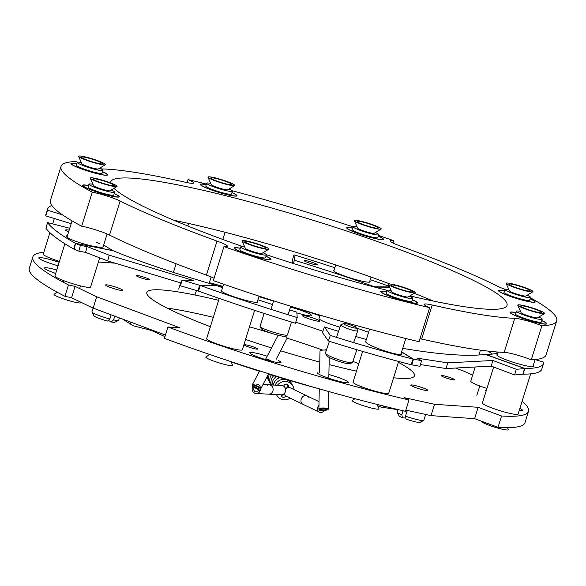 <?xml version="1.0" encoding="UTF-8"?>
<svg xmlns="http://www.w3.org/2000/svg" width="586" height="586" viewBox="0 0 586 586"><rect width="100%" height="100%" fill="white"/><g stroke="black" fill="none" stroke-linecap="round" stroke-linejoin="round"><path stroke-width="0.88" d="M167.105 308.097A140.186 15.925 -162.7 0 1 213.304 317.326M249.49 326.849A140.186 15.925 -162.7 0 1 271.684 333.361M275.142 334.416A140.186 15.925 -162.7 0 1 278.101 335.324M287.125 338.159A140.186 15.925 -162.7 0 1 322.725 350.098M352.889 361.364A140.186 15.925 -162.7 0 1 358.786 363.723M210.374 326.732A140.186 15.925 -162.7 0 1 171.588 310.309A140.186 15.925 -162.7 0 1 146.83 292.443A140.186 15.925 -162.7 0 1 218.607 300.303M295.762 322.205A140.186 15.925 -162.7 0 1 322.915 331.288M318.33 388.569A158.498 18.005 -162.7 0 1 268.439 374.08M259.386 371.224A158.498 18.005 -162.7 0 1 231.096 361.862M164.937 336.584A158.498 18.005 -162.7 0 1 150.265 329.889A158.498 18.005 -162.7 0 1 146.156 327.874M245.556 345.762A7.01 0.798 -162.7 0 1 244.318 344.868A7.01 0.798 -162.7 0 1 249.087 345.564A7.01 0.798 -162.7 0 1 256.47 348.15A7.01 0.798 -162.7 0 1 257.708 349.044A7.01 0.798 -162.7 0 1 252.94 348.348A7.01 0.798 -162.7 0 1 245.556 345.762M442.628 376.578A7.01 0.798 -162.7 0 1 441.39 375.685A7.01 0.798 -162.7 0 1 446.158 376.38A7.01 0.798 -162.7 0 1 453.549 378.966A7.01 0.798 -162.7 0 1 454.787 379.86A7.01 0.798 -162.7 0 1 450.019 379.164A7.01 0.798 -162.7 0 1 442.628 376.578M137.468 276.482A7.01 0.798 -162.7 0 1 136.23 275.588A7.01 0.798 -162.7 0 1 140.999 276.284A7.01 0.798 -162.7 0 1 148.383 278.863A7.01 0.798 -162.7 0 1 149.62 279.756A7.01 0.798 -162.7 0 1 144.852 279.061A7.01 0.798 -162.7 0 1 137.468 276.482M58.065 265.766A16.357 1.861 -162.7 0 1 41.687 259.972A16.357 1.861 -162.7 0 1 38.801 257.891A16.357 1.861 -162.7 0 1 59.127 262.345M217.435 285.873A16.357 1.861 -162.7 0 1 222.724 287.067M290.48 307.159A16.357 1.861 -162.7 0 1 308.697 313.444A16.357 1.861 -162.7 0 1 311.584 315.532A16.357 1.861 -162.7 0 1 296.882 312.887M486.102 391.17A16.357 1.861 -162.7 0 1 485.669 390.51A16.357 1.861 -162.7 0 1 486.402 390.21M328.893 374.52A16.357 1.861 -162.7 0 1 345.637 380.409A16.357 1.861 -162.7 0 1 348.524 382.497A16.357 1.861 -162.7 0 1 337.404 380.878A16.357 1.861 -162.7 0 1 320.183 374.85A16.357 1.861 -162.7 0 1 317.29 372.769M278.108 360.383A16.357 1.861 -162.7 0 1 280.994 362.463A16.357 1.861 -162.7 0 1 269.875 360.844A16.357 1.861 -162.7 0 1 252.654 354.823A16.357 1.861 -162.7 0 1 249.761 352.735A16.357 1.861 -162.7 0 1 267.201 356.229M55.677 273.413A16.357 1.861 -162.7 0 1 47.341 270.117A16.357 1.861 -162.7 0 1 44.455 268.029A16.357 1.861 -162.7 0 1 56.747 269.978M519.892 408.405A16.357 1.861 -162.7 0 1 522.551 410.376A16.357 1.861 -162.7 0 1 519.24 410.493M398.377 362.324A140.186 15.925 -162.7 0 1 414.514 375.824A140.186 15.925 -162.7 0 1 393.565 377.765M356.471 371.15A140.186 15.925 -162.7 0 1 329.083 364.543M319.78 362.082A140.186 15.925 -162.7 0 1 280.584 350.78M271.516 347.952A140.186 15.925 -162.7 0 1 245.571 339.44M98.389 262.008L115.193 263.18M522.126 401.227A259.583 29.49 -162.7 0 1 528.513 411.328A259.583 29.49 -162.7 0 1 501.557 415.994L478.147 407.314L434.526 404.281L404.274 397.674L409.006 399.952A259.583 29.49 -162.7 0 1 167.926 327.003L179.873 327.764L96.661 296.78L75.111 286.4L68.467 284.95A259.583 29.49 -162.7 0 1 32.831 256.939A259.583 29.49 -162.7 0 1 43.825 252.258M455.447 368.045L464.691 371.487L472.602 375.304M209.378 282.672A259.583 29.49 -162.7 0 1 222.936 286.386M258.88 296.692A259.583 29.49 -162.7 0 1 273.581 301.101M290.729 306.375A259.583 29.49 -162.7 0 1 319.875 315.693M356.383 327.984A259.583 29.49 -162.7 0 1 368.587 332.262M528.513 411.328L524.983 422.674A259.583 29.49 -162.7 0 1 498.019 427.341L501.557 415.994M498.019 427.341L474.609 418.66L478.147 407.314M474.609 418.66L430.988 415.628L434.526 404.281M430.988 415.628L405.834 410.134M167.926 327.003L164.388 338.356A259.583 29.49 -162.7 0 0 405.468 411.299L409.006 399.952M165.42 335.046L93.123 308.126L96.661 296.78M93.123 308.126L71.58 297.747L75.111 286.4M71.58 297.747L64.929 296.296L68.467 284.95M64.929 296.296A259.583 29.49 -162.7 0 1 29.3 268.285L32.831 256.939M386.687 291.733A19.213 2.183 17.3 0 0 380.732 291.513A19.213 2.183 17.3 0 0 384.123 293.96A19.213 2.183 17.3 0 0 404.355 301.036A19.213 2.183 17.3 0 0 417.422 302.94A19.213 2.183 17.3 0 0 414.024 300.486A19.213 2.183 17.3 0 0 412.383 299.739M516.068 312.572A19.213 2.183 17.3 0 0 510.106 312.345A19.213 2.183 17.3 0 0 513.497 314.792A19.213 2.183 17.3 0 0 533.729 321.868A19.213 2.183 17.3 0 0 546.797 323.772A19.213 2.183 17.3 0 0 543.405 321.326A19.213 2.183 17.3 0 0 541.764 320.571M504.414 290.773A19.213 2.183 17.3 0 0 498.452 290.546A19.213 2.183 17.3 0 0 501.85 292.993A19.213 2.183 17.3 0 0 522.082 300.069A19.213 2.183 17.3 0 0 535.143 301.973A19.213 2.183 17.3 0 0 531.751 299.527A19.213 2.183 17.3 0 0 530.11 298.772M352.647 228.064A19.213 2.183 17.3 0 0 346.685 227.837A19.213 2.183 17.3 0 0 350.076 230.291A19.213 2.183 17.3 0 0 370.315 237.367A19.213 2.183 17.3 0 0 383.376 239.271A19.213 2.183 17.3 0 0 379.984 236.817A19.213 2.183 17.3 0 0 378.344 236.07M206.257 184.568A19.213 2.183 17.3 0 0 200.302 184.341A19.213 2.183 17.3 0 0 203.694 186.788A19.213 2.183 17.3 0 0 223.925 193.863A19.213 2.183 17.3 0 0 236.993 195.768A19.213 2.183 17.3 0 0 233.602 193.321A19.213 2.183 17.3 0 0 231.961 192.567M76.883 163.728A19.213 2.183 17.3 0 0 70.921 163.509A19.213 2.183 17.3 0 0 74.312 165.955A19.213 2.183 17.3 0 0 94.551 173.031A19.213 2.183 17.3 0 0 107.612 174.936A19.213 2.183 17.3 0 0 104.22 172.482A19.213 2.183 17.3 0 0 102.579 171.735M88.537 185.528A19.213 2.183 17.3 0 0 82.575 185.308A19.213 2.183 17.3 0 0 85.966 187.754A19.213 2.183 17.3 0 0 106.198 194.83A19.213 2.183 17.3 0 0 119.266 196.735A19.213 2.183 17.3 0 0 115.874 194.281A19.213 2.183 17.3 0 0 114.233 193.534M240.304 248.237A19.213 2.183 17.3 0 0 234.341 248.01A19.213 2.183 17.3 0 0 237.733 250.456A19.213 2.183 17.3 0 0 257.965 257.532A19.213 2.183 17.3 0 0 271.032 259.437A19.213 2.183 17.3 0 0 267.641 256.99A19.213 2.183 17.3 0 0 266 256.236M378.549 235.411A259.583 29.49 17.3 0 1 393.755 240.707A18.693 2.124 17.3 0 0 390.144 240.861A18.693 2.124 17.3 0 0 400.707 246.208A236.627 26.883 -162.7 0 1 492.599 283.792A236.627 26.883 -162.7 0 1 497.602 286.239A18.693 2.124 17.3 0 0 504.949 289.294M187.124 182.62L188.069 179.587A18.693 2.124 17.3 0 1 190.274 180.583A18.693 2.124 17.3 0 1 193.578 182.964A18.693 2.124 17.3 0 1 185.513 182.268A236.627 26.883 -162.7 0 0 102.938 168.98A18.693 2.124 17.3 0 1 100.836 168.768M214.088 278.284A18.693 2.124 17.3 0 0 213.67 278.079A18.693 2.124 17.3 0 0 206.411 275.112A236.627 26.883 -162.7 0 1 109.516 235.081A18.693 2.124 17.3 0 0 109.121 234.883A18.693 2.124 17.3 0 0 81.666 226.211L92.273 192.171A18.693 2.124 17.3 0 1 119.72 200.844A18.693 2.124 17.3 0 1 120.115 201.035A236.627 26.883 -162.7 0 0 217.018 241.073A18.693 2.124 17.3 0 1 224.277 244.04A18.693 2.124 17.3 0 1 227.573 246.42A18.693 2.124 17.3 0 1 223.962 246.574A259.583 29.49 17.3 0 0 429.648 307.687L419.049 341.733A259.583 29.49 17.3 0 1 213.363 280.613L223.962 246.574M113.984 188.355A207.547 23.579 17.3 0 0 147.35 208.367A207.547 23.579 17.3 0 0 243.161 246.75M266.396 254.705A207.547 23.579 17.3 0 0 387.126 290.348M409.929 295.908A207.547 23.579 17.3 0 0 507.015 305.357A207.547 23.579 17.3 0 0 470.368 278.914A207.547 23.579 17.3 0 0 251.834 202.492A207.547 23.579 17.3 0 0 110.703 181.924A207.547 23.579 17.3 0 0 110.586 182.92M433.252 301.058A207.547 23.579 17.3 0 0 414.236 293.278M390.122 284.02A207.547 23.579 17.3 0 0 173.866 220.263M77.564 162.19A18.693 2.124 17.3 0 1 75.85 161.524A259.583 29.49 17.3 0 0 61.017 166.446A259.583 29.49 17.3 0 0 92.273 192.171M61.017 166.446L50.418 200.485A259.583 29.49 17.3 0 0 81.666 226.211M353.028 226.826A259.583 29.49 17.3 0 0 232.056 190.706M206.411 184.07A259.583 29.49 17.3 0 0 188.069 179.587M393.755 240.707L393.03 243.036M556.7 320.835L546.101 354.874A259.583 29.49 17.3 0 1 531.268 359.797L541.874 325.757A259.583 29.49 17.3 0 0 556.7 320.835A259.583 29.49 17.3 0 0 530.418 297.798M531.268 359.797A18.693 2.124 17.3 0 0 504.18 352.347A236.627 26.883 -162.7 0 1 421.605 339.052A18.693 2.124 17.3 0 0 419.994 338.701M541.874 325.757A18.693 2.124 17.3 0 0 514.779 318.301A236.627 26.883 -162.7 0 1 432.212 305.006A18.693 2.124 17.3 0 0 424.147 304.317A18.693 2.124 17.3 0 0 429.648 307.687M402.728 348.348A215.025 36.046 16.1 0 0 413.035 350.032A215.025 36.046 16.1 0 0 485.223 354.376L485.545 354.354A215.025 24.429 17.3 0 0 498.041 352.831M365.737 341.396A19.213 2.652 19 0 0 365.649 341.543A19.213 2.652 19 0 0 375.047 347.3A19.213 2.652 19 0 0 394.268 353.614A19.213 2.652 19 0 0 401.981 354.061A19.213 2.652 19 0 0 401.3 352.926M535.143 359.555L543.683 362.17A259.583 29.49 -162.7 0 1 543.537 363.481L541.772 369.158A259.583 29.49 -162.7 0 1 523.108 374.132L524.873 368.455L485.545 354.354M543.537 363.481A259.583 29.49 -162.7 0 1 524.873 368.455L524.551 368.477A259.583 43.518 -163.9 0 1 516.266 369.275L514.625 374.937L491.244 366.14L446.063 368.543L420.44 364.573M401.593 351.996L413.049 359.093A259.583 35.797 -161 0 1 330.328 335.412L328.402 341.008L322.468 332.584L324.402 326.981A215.025 29.652 19 0 0 338.547 331.368M330.328 335.412L324.402 326.981M516.266 369.275L492.877 360.478L491.244 366.14M492.877 360.478L447.697 362.88L446.063 368.543M447.697 362.88L416.917 358.105L421.576 360.632L419.942 366.301A259.583 43.518 -163.9 0 1 411.841 364.851L411.123 364.697A259.583 35.797 -161 0 1 328.402 341.008M421.576 360.632A259.583 43.518 -163.9 0 1 413.474 359.189L411.841 364.851M411.123 364.697L413.049 359.093L413.474 359.189L401.637 351.849M355.768 336.481A215.025 29.652 19 0 0 366.331 339.492M497.507 354.567A19.213 2.183 17.3 0 0 504.685 359.255A19.213 2.183 17.3 0 0 525.876 365.752A19.213 2.183 17.3 0 0 533.194 365.686M514.625 374.937A259.583 43.518 -163.9 0 0 522.917 374.146L522.939 374.073M522.917 374.146L524.551 368.477L485.223 354.376M316.352 263.92A7.01 0.798 17.3 0 0 308.969 261.341A7.01 0.798 17.3 0 0 304.207 260.645A7.01 0.798 17.3 0 0 305.453 261.546A7.01 0.798 17.3 0 0 312.836 264.125A7.01 0.798 17.3 0 0 317.597 264.821A7.01 0.798 17.3 0 0 316.352 263.92M292.429 263.187L292.238 260.499L294.011 254.822A259.583 29.49 -162.7 0 1 334.811 267.729M389.522 286.92L374.644 286.818A215.025 24.429 17.3 0 0 294.384 260.235L293.366 263.488M294.384 260.235L294.011 254.822M497.089 351.966L496.635 353.307M492.379 354.061A215.025 18.1 18.7 0 0 487.911 351.095M376.615 287.638A215.025 28.743 20.5 0 0 375.392 287.111L375.318 287.301M374.557 287.096L389.653 287.206M334.086 270.065A19.213 2.183 17.3 0 0 336.847 272.849A19.213 2.183 17.3 0 0 359.093 280.445A19.213 2.183 17.3 0 0 369.773 281.185M370.257 279.639A259.583 29.49 -162.7 0 1 389.258 286.327M531.824 310.77A11.068 1.26 17.3 0 0 541.669 312.66A11.068 1.26 17.3 0 0 530.557 307.76A11.068 1.26 17.3 0 0 520.639 306.112A11.068 1.26 17.3 0 0 531.824 310.77M544.497 313.576L537.574 317.802A8.673 0.989 -162.7 0 1 529.861 316.323A8.673 0.989 -162.7 0 1 521.093 312.668L517.79 305.255A14.057 1.597 17.3 0 0 532 311.181A14.057 1.597 17.3 0 0 544.497 313.576A14.057 1.597 17.3 0 0 530.381 307.35A14.057 1.597 17.3 0 0 517.79 305.255M481.648 421.268A14.057 1.597 17.3 0 0 495.771 427.487A14.057 1.597 17.3 0 0 508.362 429.582L507.505 427.648M355.087 398.722L352.281 400.428A14.057 1.597 17.3 0 0 366.397 406.655A14.057 1.597 17.3 0 0 378.988 408.75L377.054 404.413M415.122 292.744L408.193 296.963A8.673 0.989 -162.7 0 1 400.48 295.483A8.673 0.989 -162.7 0 1 391.712 291.828L388.415 284.422A14.057 1.597 17.3 0 0 402.619 290.348A14.057 1.597 17.3 0 0 415.122 292.744A14.057 1.597 17.3 0 0 401.007 286.51A14.057 1.597 17.3 0 0 388.415 284.422M402.45 289.938A11.068 1.26 17.3 0 0 412.288 291.821A11.068 1.26 17.3 0 0 401.176 286.92A11.068 1.26 17.3 0 0 391.265 285.272A11.068 1.26 17.3 0 0 402.45 289.938M486.951 388.459A18.693 2.124 -162.7 0 1 470.77 381.193L475.195 366.997M151.562 330.511L133.755 325.889A5.985 5.472 -57.6 0 1 132.319 325.267A5.985 5.472 -57.6 0 1 130.011 321.861M109.838 318.989L107.546 321.077A11.031 1.253 -162.7 0 1 95.203 316.667A11.031 1.253 -162.7 0 1 93.921 315.744L91.958 312.06A14.02 1.59 17.3 0 0 93.592 313.239A14.02 1.59 17.3 0 0 109.838 318.989L111.128 314.829M93.093 308.111L91.921 311.855A14.02 1.59 17.3 0 0 91.958 312.06M114.739 316.176L113.581 319.875A14.02 1.59 17.3 0 0 118.548 320.344A14.02 1.59 17.3 0 0 118.694 320.198L119.405 317.912M118.548 320.344L114.841 322.256A11.031 1.253 -162.7 0 1 111.296 321.97L113.581 319.875M108.307 320.381L111.296 321.97M106.645 285.873A8.973 1.018 17.3 0 0 116.138 289.308A8.973 1.018 17.3 0 0 122.708 290.326A8.973 1.018 17.3 0 0 121.639 289.447A8.973 1.018 17.3 0 0 112.146 286.005A8.973 1.018 17.3 0 0 105.575 284.994A8.973 1.018 17.3 0 0 106.645 285.873M493.617 367.041L482.417 402.992A18.693 2.124 17.3 0 0 486.746 405.856A18.693 2.124 17.3 0 0 506.194 412.471A18.693 2.124 17.3 0 0 518.112 414.112L530.652 373.853M362.617 351.417L353.043 382.16A18.693 2.124 17.3 0 0 354.237 383.405A18.693 2.124 17.3 0 0 373.861 390.818A18.693 2.124 17.3 0 0 388.73 393.279L398.641 361.459M520.507 311.349A13.456 1.531 17.3 0 0 516.486 311.217A13.456 1.531 17.3 0 0 523.247 314.763A13.456 1.531 17.3 0 0 536.791 318.813A13.456 1.531 17.3 0 0 542.182 319.224A13.456 1.531 17.3 0 0 538.805 317.048M516.486 311.217L515.607 314.059A13.456 1.531 17.3 0 0 522.36 317.597A13.456 1.531 17.3 0 0 535.912 321.655A13.456 1.531 17.3 0 0 541.303 322.058L542.182 319.224M522.646 313.678A8.226 0.938 17.3 0 0 533.89 317.422A8.226 0.938 17.3 0 0 535.721 317.751M412.361 299.82A18.693 2.124 -162.7 0 1 413.782 300.479A18.693 2.124 -162.7 0 1 416.917 302.779A18.693 2.124 -162.7 0 1 404.076 300.889A18.693 2.124 -162.7 0 1 384.365 293.967A18.693 2.124 -162.7 0 1 381.23 291.667A18.693 2.124 -162.7 0 1 386.665 291.813M391.126 290.51A13.456 1.531 17.3 0 0 387.112 290.385A13.456 1.531 17.3 0 0 393.865 293.923A13.456 1.531 17.3 0 0 407.417 297.981A13.456 1.531 17.3 0 0 412.808 298.391A13.456 1.531 17.3 0 0 409.424 296.208M387.112 290.385L386.225 293.22A13.456 1.531 17.3 0 0 392.979 296.765A13.456 1.531 17.3 0 0 406.53 300.816A13.456 1.531 17.3 0 0 411.921 301.226L412.808 298.391M541.742 320.652A18.693 2.124 -162.7 0 1 543.163 321.318A18.693 2.124 -162.7 0 1 546.298 323.619A18.693 2.124 -162.7 0 1 533.45 321.729A18.693 2.124 -162.7 0 1 513.746 314.807A18.693 2.124 -162.7 0 1 510.604 312.499A18.693 2.124 -162.7 0 1 516.039 312.653M378.322 236.151A18.693 2.124 -162.7 0 1 382.878 239.11A18.693 2.124 -162.7 0 1 375.157 238.495A18.693 2.124 -162.7 0 1 356.442 232.869A18.693 2.124 -162.7 0 1 347.183 227.998A18.693 2.124 -162.7 0 1 352.618 228.144M102.557 171.815A18.693 2.124 -162.7 0 1 103.978 172.474A18.693 2.124 -162.7 0 1 107.113 174.775A18.693 2.124 -162.7 0 1 94.265 172.885A18.693 2.124 -162.7 0 1 74.561 165.963A18.693 2.124 -162.7 0 1 71.426 163.662A18.693 2.124 -162.7 0 1 76.854 163.809M265.978 256.316A18.693 2.124 -162.7 0 1 270.534 259.283A18.693 2.124 -162.7 0 1 262.814 258.668A18.693 2.124 -162.7 0 1 244.098 253.035A18.693 2.124 -162.7 0 1 234.84 248.164A18.693 2.124 -162.7 0 1 240.275 248.318M532.842 291.777L525.92 296.003A8.673 0.989 -162.7 0 1 517.416 294.282A8.673 0.989 -162.7 0 1 509.439 290.868A8.673 0.989 -162.7 0 1 509.439 290.861L506.136 283.456A14.057 1.597 17.3 0 0 506.136 283.456A14.057 1.597 17.3 0 0 519.064 288.993A14.057 1.597 17.3 0 0 532.842 291.777A14.057 1.597 17.3 0 0 532.945 291.484A14.057 1.597 17.3 0 0 518.735 285.55A14.057 1.597 17.3 0 0 506.136 283.448M530.088 290.627A11.068 1.26 17.3 0 0 518.903 285.961A11.068 1.26 17.3 0 0 508.985 284.305A11.068 1.26 17.3 0 0 508.992 284.313A11.068 1.26 17.3 0 0 519.167 288.664A11.068 1.26 17.3 0 0 530.015 290.861A11.068 1.26 17.3 0 0 530.088 290.627M234.693 185.572L227.764 189.798A8.673 0.989 -162.7 0 1 220.05 188.318A8.673 0.989 -162.7 0 1 211.29 184.663L207.986 177.25A14.057 1.597 17.3 0 0 222.189 183.176A14.057 1.597 17.3 0 0 234.693 185.572A14.057 1.597 17.3 0 0 220.578 179.345A14.057 1.597 17.3 0 0 207.986 177.25M220.754 179.756A11.068 1.26 17.3 0 0 210.835 178.107A11.068 1.26 17.3 0 0 222.021 182.766A11.068 1.26 17.3 0 0 231.858 184.656A11.068 1.26 17.3 0 0 220.754 179.756M57.325 292.275L54.124 294.223A14.057 1.597 17.3 0 0 54.029 294.516A14.057 1.597 17.3 0 0 68.24 300.45A14.057 1.597 17.3 0 0 80.839 302.552A14.057 1.597 17.3 0 0 80.831 302.544A14.057 1.597 17.3 0 0 80.831 302.53M117.061 186.238A14.057 1.597 17.3 0 0 102.85 180.305A14.057 1.597 17.3 0 0 90.251 178.21A14.057 1.597 17.3 0 0 90.259 178.217A14.057 1.597 17.3 0 0 103.187 183.748A14.057 1.597 17.3 0 0 116.966 186.538A14.057 1.597 17.3 0 0 117.061 186.238M93.108 179.06A11.068 1.26 17.3 0 0 93.108 179.067A11.068 1.26 17.3 0 0 103.282 183.425A11.068 1.26 17.3 0 0 114.131 185.616A11.068 1.26 17.3 0 0 114.211 185.388A11.068 1.26 17.3 0 0 103.026 180.715A11.068 1.26 17.3 0 0 93.108 179.06M116.966 186.538L110.036 190.758A8.673 0.989 -162.7 0 1 101.539 189.036A8.673 0.989 -162.7 0 1 93.562 185.623L90.259 178.217M508.853 289.55A13.456 1.531 17.3 0 0 504.832 289.418A13.456 1.531 17.3 0 0 507.212 291.139A13.456 1.531 17.3 0 0 521.379 296.091A13.456 1.531 17.3 0 0 530.535 297.424A13.456 1.531 17.3 0 0 528.154 295.71A13.456 1.531 17.3 0 0 527.151 295.249M504.832 289.418L503.953 292.26A13.456 1.531 17.3 0 0 506.326 293.974A13.456 1.531 17.3 0 0 520.5 298.926A13.456 1.531 17.3 0 0 529.649 300.259L530.535 297.424M210.696 183.345A13.456 1.531 17.3 0 0 206.682 183.213A13.456 1.531 17.3 0 0 213.436 186.758A13.456 1.531 17.3 0 0 226.987 190.809A13.456 1.531 17.3 0 0 232.378 191.219A13.456 1.531 17.3 0 0 229.001 189.044M206.682 183.213L205.796 186.055A13.456 1.531 17.3 0 0 212.557 189.593A13.456 1.531 17.3 0 0 226.101 193.651A13.456 1.531 17.3 0 0 231.492 194.054L232.378 191.219M92.976 184.304A13.456 1.531 17.3 0 0 88.955 184.18A13.456 1.531 17.3 0 0 91.328 185.894A13.456 1.531 17.3 0 0 105.502 190.853A13.456 1.531 17.3 0 0 114.651 192.186A13.456 1.531 17.3 0 0 112.278 190.472A13.456 1.531 17.3 0 0 111.274 190.003M88.955 184.18L88.068 187.015A13.456 1.531 17.3 0 0 90.449 188.729A13.456 1.531 17.3 0 0 104.616 193.688A13.456 1.531 17.3 0 0 113.772 195.021L114.651 192.186M530.088 298.853A18.693 2.124 -162.7 0 1 534.644 301.819A18.693 2.124 -162.7 0 1 526.924 301.197A18.693 2.124 -162.7 0 1 508.216 295.571A18.693 2.124 -162.7 0 1 498.957 290.7A18.693 2.124 -162.7 0 1 504.392 290.854M231.931 192.648A18.693 2.124 -162.7 0 1 233.353 193.314A18.693 2.124 -162.7 0 1 236.495 195.614A18.693 2.124 -162.7 0 1 223.647 193.724A18.693 2.124 -162.7 0 1 203.935 186.802A18.693 2.124 -162.7 0 1 200.8 184.495A18.693 2.124 -162.7 0 1 206.235 184.649M114.204 193.614A18.693 2.124 -162.7 0 1 118.768 196.574A18.693 2.124 -162.7 0 1 111.047 195.958A18.693 2.124 -162.7 0 1 92.332 190.333A18.693 2.124 -162.7 0 1 83.073 185.462A18.693 2.124 -162.7 0 1 88.508 185.608M357.086 226.841A13.456 1.531 17.3 0 0 353.065 226.716A13.456 1.531 17.3 0 0 355.446 228.43A13.456 1.531 17.3 0 0 369.612 233.389A13.456 1.531 17.3 0 0 378.761 234.722A13.456 1.531 17.3 0 0 376.388 233.008A13.456 1.531 17.3 0 0 375.384 232.539M353.065 226.716L352.186 229.551A13.456 1.531 17.3 0 0 354.559 231.265A13.456 1.531 17.3 0 0 368.733 236.224A13.456 1.531 17.3 0 0 377.882 237.557L378.761 234.722M359.225 229.177A8.226 0.938 17.3 0 0 359.518 229.316A8.226 0.938 17.3 0 0 372.3 233.25M81.322 162.505A13.456 1.531 17.3 0 0 77.301 162.381A13.456 1.531 17.3 0 0 84.062 165.919A13.456 1.531 17.3 0 0 97.613 169.977A13.456 1.531 17.3 0 0 103.004 170.387A13.456 1.531 17.3 0 0 99.62 168.204M77.301 162.381L76.422 165.215A13.456 1.531 17.3 0 0 83.175 168.761A13.456 1.531 17.3 0 0 96.727 172.811A13.456 1.531 17.3 0 0 102.118 173.222L103.004 170.387M83.461 164.842A8.226 0.938 17.3 0 0 94.712 168.578A8.226 0.938 17.3 0 0 96.536 168.915M244.743 247.014A13.456 1.531 17.3 0 0 240.721 246.889A13.456 1.531 17.3 0 0 243.102 248.603A13.456 1.531 17.3 0 0 257.269 253.555A13.456 1.531 17.3 0 0 266.418 254.888A13.456 1.531 17.3 0 0 264.044 253.174A13.456 1.531 17.3 0 0 263.041 252.713M240.721 246.889L239.842 249.724A13.456 1.531 17.3 0 0 242.216 251.438A13.456 1.531 17.3 0 0 256.382 256.39A13.456 1.531 17.3 0 0 265.539 257.73L266.418 254.888M246.882 249.343A8.226 0.938 17.3 0 0 247.175 249.49A8.226 0.938 17.3 0 0 259.957 253.416M64.914 243.769L54.886 275.955A18.693 2.124 17.3 0 0 79.183 285.565A18.693 2.124 17.3 0 0 90.581 287.074L99.686 257.825M62.314 214.74L47.532 210.213L45.759 215.89A259.583 29.49 -162.7 0 1 45.906 214.571L47.678 208.902A259.583 29.49 -162.7 0 1 51.861 205.525M47.532 210.213A259.583 29.49 -162.7 0 1 47.678 208.902M71.177 223.662L45.759 215.89M378.322 227.925A11.068 1.26 17.3 0 0 367.136 223.251A11.068 1.26 17.3 0 0 357.218 221.596A11.068 1.26 17.3 0 0 357.218 221.603A11.068 1.26 17.3 0 0 367.4 225.962A11.068 1.26 17.3 0 0 378.248 228.152A11.068 1.26 17.3 0 0 378.322 227.925M381.076 229.067L374.154 233.294A8.673 0.989 -162.7 0 1 365.649 231.573A8.673 0.989 -162.7 0 1 357.672 228.159L354.369 220.754A14.057 1.597 17.3 0 0 354.369 220.754A14.057 1.597 17.3 0 0 367.297 226.284A14.057 1.597 17.3 0 0 381.076 229.067A14.057 1.597 17.3 0 0 381.178 228.774A14.057 1.597 17.3 0 0 366.968 222.841A14.057 1.597 17.3 0 0 354.369 220.746M91.372 158.916A11.068 1.26 17.3 0 0 81.461 157.268A11.068 1.26 17.3 0 0 92.639 161.934A11.068 1.26 17.3 0 0 102.484 163.816A11.068 1.26 17.3 0 0 91.372 158.916M105.312 164.739L98.389 168.958A8.673 0.989 -162.7 0 1 90.676 167.479A8.673 0.989 -162.7 0 1 81.908 163.824L78.605 156.418A14.057 1.597 17.3 0 0 92.815 162.344A14.057 1.597 17.3 0 0 105.312 164.739A14.057 1.597 17.3 0 0 91.204 158.513A14.057 1.597 17.3 0 0 78.605 156.418M244.875 241.769A11.068 1.26 17.3 0 0 244.875 241.776A11.068 1.26 17.3 0 0 255.056 246.127A11.068 1.26 17.3 0 0 265.905 248.325A11.068 1.26 17.3 0 0 265.978 248.09A11.068 1.26 17.3 0 0 254.793 243.424A11.068 1.26 17.3 0 0 244.875 241.769M268.835 248.947A14.057 1.597 17.3 0 0 254.624 243.014A14.057 1.597 17.3 0 0 242.025 240.912A14.057 1.597 17.3 0 0 242.025 240.927A14.057 1.597 17.3 0 0 254.954 246.457A14.057 1.597 17.3 0 0 268.732 249.24A14.057 1.597 17.3 0 0 268.835 248.947M209.839 354.523L205.891 356.933A14.057 1.597 17.3 0 0 205.796 357.226A14.057 1.597 17.3 0 0 220.006 363.159A14.057 1.597 17.3 0 0 232.605 365.254A14.057 1.597 17.3 0 0 232.598 365.246A14.057 1.597 17.3 0 0 232.598 365.239M268.732 249.24L261.81 253.467A8.673 0.989 -162.7 0 1 253.306 251.746A8.673 0.989 -162.7 0 1 245.329 248.332A8.673 0.989 -162.7 0 1 245.329 248.325L242.025 240.927M320.051 315.122L319.004 318.491A18.693 2.124 17.3 0 0 339.983 327.2M49.92 232.686L43.239 254.156A18.693 2.124 17.3 0 0 47.561 257.012A18.693 2.124 17.3 0 0 59.42 261.415M219.193 298.413L206.66 338.664A18.693 2.124 17.3 0 0 216.783 343.85A18.693 2.124 17.3 0 0 236.165 349.483A18.693 2.124 17.3 0 0 242.348 349.776L254.632 310.331M356.896 349.732L352.538 362.382A14.357 1.978 -161 0 1 352.318 362.595L350.069 363.664A12.562 1.729 -161 0 1 340.935 362.031A12.562 1.729 -161 0 1 328.702 357.182A12.562 1.729 -161 0 1 326.549 355.563L325.435 353.336A14.357 1.978 -161 0 1 325.391 353.028L329.42 341.33M352.318 362.595A14.357 1.978 -161 0 1 341.872 360.727A14.357 1.978 -161 0 1 327.896 355.182A14.357 1.978 -161 0 1 325.435 353.336M356.303 327.823L357.694 330.607A8.973 1.238 -161 0 1 357.724 330.804A8.973 1.238 -161 0 1 351.637 329.94A8.973 1.238 -161 0 1 342.327 326.307A8.973 1.238 -161 0 1 340.759 324.959A8.973 1.238 -161 0 1 340.898 324.82L343.704 323.487A6.732 0.93 -161 0 1 348.597 324.358A6.732 0.93 -161 0 1 355.153 326.959A6.732 0.93 -161 0 1 356.303 327.823A6.732 0.93 -161 0 1 352.179 327.442A6.732 0.93 -161 0 1 344.773 324.6A6.732 0.93 -161 0 1 343.704 323.487M291.491 322.022L287.477 334.921A14.357 1.633 -162.7 0 1 287.33 335.075L285.104 336.225A12.562 1.428 -162.7 0 1 276.028 334.665A12.562 1.428 -162.7 0 1 263.466 330.218A12.562 1.428 -162.7 0 1 261.275 328.797L260.096 326.592A14.357 1.633 -162.7 0 1 260.067 326.387L264.11 313.4M287.33 335.075A14.357 1.633 -162.7 0 1 276.958 333.295A14.357 1.633 -162.7 0 1 262.601 328.211A14.357 1.633 -162.7 0 1 260.096 326.592M423.715 420.44L420.008 422.36A11.031 1.253 -162.7 0 1 418.616 422.411A11.031 1.253 -162.7 0 1 406.105 419.129L405.497 416.148A14.02 1.59 17.3 0 0 421.949 420.506A14.02 1.59 17.3 0 0 423.715 420.44A14.02 1.59 17.3 0 0 423.861 420.294L425.67 414.463M402.435 417.73A11.031 1.253 -162.7 0 1 399.088 415.84L397.125 412.156A14.02 1.59 17.3 0 0 401.82 414.742L402.435 417.73L405.893 418.074M397.85 409.511L397.088 411.958A14.02 1.59 17.3 0 0 397.125 412.156M401.82 414.742L403.065 410.742M407.27 410.449L405.497 416.148M426.652 390.562A8.973 1.018 17.3 0 0 427.875 390.423A8.973 1.018 17.3 0 0 421.752 387.485A8.973 1.018 17.3 0 0 411.965 384.951A8.973 1.018 17.3 0 0 410.742 385.09A8.973 1.018 17.3 0 0 416.873 388.035A8.973 1.018 17.3 0 0 426.652 390.562M311.378 317.458A8.973 1.018 17.3 0 0 302.654 315.81A8.973 1.018 17.3 0 0 311.063 319.495A8.973 1.018 17.3 0 0 319.788 321.143A8.973 1.018 17.3 0 0 311.378 317.458M384.621 406.303A5.985 4.739 98.8 0 1 381.486 407.153A5.985 4.739 98.8 0 1 380.629 406.918L377.626 405.688M326.387 350.142A4.673 1.15 -178.9 0 0 320.491 350.596A4.673 1.15 -178.9 0 0 319.993 351.095L319.582 372.528M266.85 377.12L267.377 378.073A9.273 9.149 -28.8 0 1 266.894 377.047A9.273 9.149 -28.8 0 0 267.377 378.073L268.549 380.204A9.273 9.149 -28.8 0 1 267.428 376.007A9.273 9.149 -28.8 0 0 268.549 380.204L269.721 382.336A9.273 9.149 -28.8 0 1 269.348 374.359A9.273 9.149 -28.8 0 0 269.721 382.336L270.893 384.467A9.273 9.149 -28.8 0 1 271.34 374.981A9.273 9.149 -28.8 0 0 270.893 384.467L271.142 384.929M287.169 384.233A9.273 9.149 -28.8 0 1 286.891 384.724A9.273 9.149 -28.8 0 0 287.169 384.233M288.546 385.954A9.273 9.149 -28.8 0 1 288.063 386.855A9.273 9.149 -28.8 0 0 288.546 385.954M271.355 384.936A9.273 9.149 -28.8 0 1 273.677 375.699A9.273 9.149 -28.8 0 0 271.355 384.936M272.138 384.98A9.273 9.149 -28.8 0 1 276.453 376.549A9.273 9.149 -28.8 0 0 272.138 384.98M273.406 385.046A9.273 9.149 -28.8 0 1 279.969 377.611A9.273 9.149 -28.8 0 0 273.406 385.046M289.909 380.57L290.656 381.933A9.273 9.149 -28.8 0 0 289.682 380.504A9.273 9.149 -28.8 0 1 290.656 381.933L293 386.196A9.273 9.149 -28.8 0 1 294.069 389.646M275.156 385.134A9.273 9.149 -28.8 0 1 291.828 384.064A9.273 9.149 -28.8 0 0 275.156 385.134M290.158 398.136A9.273 9.149 -28.8 0 1 276.467 394.561M285.843 388.752A2.395 2.359 -28.8 0 1 288.327 387.456M277.471 385.258A9.273 9.149 -28.8 0 1 293 386.196M285.697 395.924A2.395 2.359 -28.8 0 1 281.17 394.803A4.673 4.241 -87 0 0 283.067 394.415A4.673 4.241 -87 0 0 285.587 389.287A4.673 4.241 -87 0 0 281.654 385.471L269.128 384.826A4.673 4.241 -87 0 0 267.231 385.207M284.452 393.931A2.395 2.359 -28.8 0 1 281.17 394.839M283.822 386.269A2.395 2.359 -28.8 0 1 286.906 384.138A2.395 2.359 -28.8 0 1 288.261 387.58M286.078 388.774A2.395 2.359 -28.8 0 1 285.448 388.665M265.465 359.57L265.517 359.46A4.673 1.304 -152.5 0 1 265.575 359.386A4.673 1.304 -152.5 0 1 271.714 361.32A4.673 1.304 -152.5 0 0 265.517 359.46L278.152 335.229M276.057 359.46L287.081 338.312A4.673 1.304 -152.5 0 0 286.818 337.433A4.673 1.304 -152.5 0 0 285.345 336.1M326.417 409.402A2.989 0.74 -178.9 0 0 326.541 409.196A2.989 0.74 -178.9 0 0 323.992 408.413A2.989 0.74 -178.9 0 0 320.689 408.874A2.989 0.74 -178.9 0 0 320.564 409.079A2.989 0.74 -178.9 0 0 323.113 409.856A2.989 0.74 -178.9 0 0 326.417 409.402M319.077 408.728A4.673 1.15 -178.9 0 0 318.879 409.05A4.673 1.15 -178.9 0 0 322.864 410.266A4.673 1.15 -178.9 0 0 328.028 409.548A4.673 1.15 -178.9 0 0 328.226 409.226A4.673 1.15 -178.9 0 0 324.234 408.01A4.673 1.15 -178.9 0 0 319.077 408.728M258.997 388.525A2.989 0.835 -152.5 0 0 259.034 388.474A2.989 0.835 -152.5 0 0 256.866 386.408A2.989 0.835 -152.5 0 0 253.767 385.661A2.989 0.835 -152.5 0 0 253.731 385.713A2.989 0.835 -152.5 0 0 255.906 387.778A2.989 0.835 -152.5 0 0 258.997 388.525M260.528 389.258A4.673 1.304 -152.5 0 0 257.137 386.02A4.673 1.304 -152.5 0 0 252.295 384.856A4.673 1.304 -152.5 0 0 252.244 384.936A4.673 1.304 -152.5 0 0 254.317 387.383A4.673 1.304 -152.5 0 0 259.019 389.463M252.874 386.233A4.673 4.241 -87 0 0 252.559 390.935A4.673 4.241 -87 0 0 256.126 393.506L268.644 394.158A4.673 4.241 -87 0 0 270.549 393.77A4.673 4.241 -87 0 0 273.069 388.643A4.673 4.241 -87 0 0 269.128 384.826A4.673 4.241 -87 0 1 272.93 388.027A4.673 4.241 -87 0 1 271.538 393.111A4.673 4.241 -87 0 1 268.644 394.158L281.17 394.803M255.818 385.918A2.989 2.718 -87 0 0 256.214 391.829A2.989 2.718 -87 0 0 259.019 388.174M256.126 393.506A4.673 4.241 -87 0 0 259.019 392.459A4.673 4.241 -87 0 0 260.411 387.375A4.673 4.241 -87 0 0 256.609 384.174M308.273 397.205A4.673 3.677 115.7 0 0 306.866 395.799A4.673 3.677 115.7 0 0 302.178 397.359A4.673 3.677 115.7 0 0 301.402 402.809A4.673 3.677 115.7 0 0 302.815 404.223L286.188 396.224A4.673 3.677 115.7 0 1 284.781 394.817A4.673 3.677 115.7 0 1 284.371 393.455M319.018 401.644L290.238 387.8A4.673 3.677 115.7 0 0 285.594 389.309M319.106 409.409A2.989 2.351 115.7 0 0 319.304 409.878A2.989 2.351 115.7 0 0 320.168 410.705A2.989 2.351 115.7 0 0 322.637 410.251M319.143 404.955A4.673 3.677 115.7 0 0 318.095 410.933A4.673 3.677 115.7 0 0 319.436 412.222A4.673 3.677 115.7 0 0 324.388 410.288M306.866 395.799A4.673 3.677 115.7 0 0 302.134 397.425A4.673 3.677 115.7 0 0 301.468 402.941A4.673 3.677 115.7 0 0 302.815 404.223L319.436 412.222M103.685 244.992A215.025 30.721 15.9 0 0 113.039 250.618L113.274 250.735A215.025 20.034 14.2 0 0 125.858 255.826A215.025 20.034 14.2 0 0 215.809 285.316L216.571 285.565A215.025 24.429 17.3 0 0 222.534 287.689M69.155 230.159A7.01 1.004 15.9 0 0 65.588 230.042A7.01 1.004 15.9 0 0 66.811 231.023A7.01 1.004 15.9 0 0 68.643 231.8M67.478 235.543A19.213 2.747 15.9 0 0 66.364 236.099A19.213 2.747 15.9 0 0 69.705 238.78A19.213 2.747 15.9 0 0 90.061 245.541A19.213 2.747 15.9 0 0 103.326 246.611A19.213 2.747 15.9 0 0 103.29 246.267M113.039 250.618L75.367 243.3A259.583 37.086 -164.1 0 1 47.561 222.592L45.942 228.284A259.583 37.086 -164.1 0 0 73.748 248.999L74.151 249.197A259.583 24.18 -165.8 0 0 78.898 251.182L85.615 252.376L107.699 260.924L181.221 283.053M47.561 222.592L69.741 228.276M215.809 285.316L199.511 285.206A259.583 24.18 -165.8 0 1 181.982 280.035L180.525 285.814A259.583 24.18 -165.8 0 0 198.053 290.986L199.511 285.206L216.571 285.565M181.982 280.035L193.944 280.665L109.157 255.152L107.699 260.924M109.157 255.152L87.072 246.603L85.615 252.376M87.072 246.603L80.355 245.402L78.898 251.182M80.355 245.402A259.583 24.18 -165.8 0 1 75.609 243.417L74.151 249.197M73.748 248.999L75.367 243.3L113.274 250.735M99.979 243.923A19.213 2.747 15.9 0 0 96.573 242.414M199.159 286.605A215.025 20.034 14.2 0 0 199.848 286.818M257.921 299.783A215.025 24.429 17.3 0 0 272.512 304.53M289.623 309.928A215.025 24.429 17.3 0 0 296.831 312.148L297.205 317.561L295.439 323.238A259.583 29.49 -162.7 0 1 198.508 291.132L200.273 285.455A259.583 29.49 -162.7 0 0 297.205 317.561M221.742 290.238A19.213 2.183 17.3 0 0 224.504 293.022A19.213 2.183 17.3 0 0 246.75 300.618A19.213 2.183 17.3 0 0 257.43 301.351M198.551 290.986L198.053 290.986L198.508 291.132M206.411 275.112L217.018 241.073M109.516 235.081L120.115 201.035M504.18 352.347L514.779 318.301M421.605 339.052L432.212 305.006M361.665 388.181L362.045 386.936M378.475 392.532L378.607 392.093M173.419 272.402L176.115 263.766M209.158 283.375L211.158 276.951M478.93 354.991L480.439 350.15M122.591 319.099L132.319 325.267M532.894 366.653L535.106 359.562M497.199 355.534L498.29 352.054M400.802 354.53L405.79 338.518M365.635 341.741L369.554 329.142M416.771 303.262L416.917 302.779M381.076 292.15L381.23 291.667M546.145 324.102L546.298 323.619M510.457 312.983L510.604 312.499M382.724 239.593L382.878 239.11M347.037 228.481L347.183 227.998M71.272 164.146L71.426 163.662M106.96 175.258L107.113 174.775M234.693 248.647L234.84 248.164M270.38 259.766L270.534 259.283M476.865 395.323L479.773 385.969M195.27 294.275L196.442 290.517M178.708 289.118L180.649 282.877M63.405 282.298L63.896 280.731M79.623 288.568L80.458 285.887M80.641 302.112L80.831 302.544M534.498 302.303L534.644 301.819M498.803 291.183L498.957 290.7M200.646 184.978L200.8 184.495M236.341 196.098L236.495 195.614M82.926 185.945L83.073 185.462M118.614 197.057L118.768 196.574M187.864 226.035L188.663 223.464M222.834 239.462L225.075 232.268M66.98 237.125L72.049 220.871M103.092 246.896L107.113 233.975M230.994 361.643L232.598 365.246M355.995 325.428L355.46 327.135M54.337 218.512L52.659 223.903M369.473 282.144L371.055 277.075M333.786 271.032L335.683 264.938M221.442 291.198L223.618 284.203M257.129 302.317L259.056 296.128M357.724 330.804L353.658 342.59M340.759 324.959L336.489 337.338M290.773 306.236L288.114 314.763M273.655 300.845L271.003 309.371M381.486 407.153L397.799 409.673M257.064 388.848L259.334 390.496M256.836 388.225L256.624 386.284M285.675 388.723L283.968 385.61M288.356 387.397L286.525 384.057M326.841 348.831L325.42 350.062M328.819 378.256L329.215 357.46M276.438 394.561L276.753 395.132M318.879 409.05L319.267 388.84M328.226 409.226L328.563 391.47M252.244 384.936L259.569 370.879M260.602 389.111L268.63 373.714M263.004 384.504L269.128 384.826"/></g></svg>

